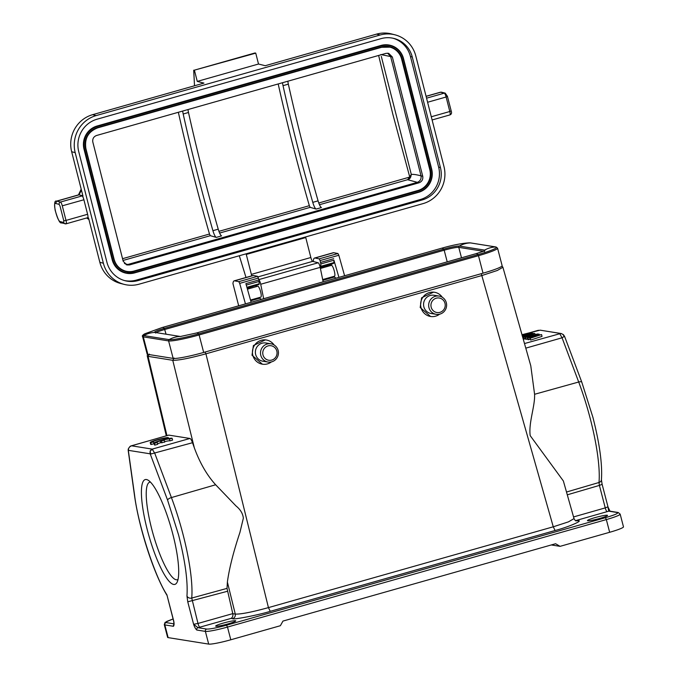 <?xml version="1.0" encoding="UTF-8"?>
<svg xmlns="http://www.w3.org/2000/svg" width="678" height="678" viewBox="0 0 678 678"><rect width="100%" height="100%" fill="white"/><g stroke="black" fill="none" stroke-linecap="round" stroke-linejoin="round"><path stroke-width="1.02" d="M527.425 337.805L539.586 335.017L530.188 338.246L541.569 334.568L529.238 337.432L538.722 334.11L525.28 337.458L537.239 334.644L527.425 337.805L527.891 339.619L529.984 339.347M525.28 337.458L525.755 339.271L527.73 338.983M529.671 338.161L530.662 340.059L542.044 336.381L541.569 334.568M523.416 337.161L537.824 333.966L533.111 334.881L531.518 334.627L534.247 333.398L523.416 337.161L523.891 338.975L525.628 338.78M523.009 338.314L523.67 338.127M153.474 441.912L153.94 443.726L151.262 444.488A9.424 0.915 165.4 0 1 150.702 444.327L150.228 442.514A9.424 0.915 165.4 0 1 158.618 439.378A9.424 0.915 165.4 0 1 168.39 437.683L165.712 438.437A6.594 0.644 -14.6 0 0 158.991 439.564A6.594 0.644 -14.6 0 0 152.965 441.802A6.594 0.644 -14.6 0 0 153.474 441.912L150.796 442.675A9.424 0.915 165.4 0 1 150.228 442.514M168.72 435.106L189.959 438.471C190.696 438.7 191.543 440.115 192.501 442.717L194.315 447.785C199.824 462.871 206.934 475.193 215.655 484.77L235.961 505.915C240.41 509.509 242.877 513.593 243.351 518.187L239.936 532.408C233.427 551.9 229.24 568.444 227.384 582.038L235.283 614.09C240.885 614.302 251.936 612.141 268.437 607.615L270.251 611.319C259.598 614.777 232.054 620.15 232.673 618.658C234.681 617.819 235.554 616.294 235.283 614.09L232.791 613.692C233.164 615.929 232.579 617.497 231.045 618.404L198.035 627.692L193.611 624.294L197.984 623.446A3.771 0.763 -105.8 0 0 199.764 627.226M172.127 438.276L169.449 439.039A6.594 0.644 -14.6 0 0 162.957 440.107L164.246 440.31L160.211 440.886A6.594 0.644 -14.6 0 0 156.703 442.395A6.594 0.644 -14.6 0 0 157.211 442.514L154.533 443.268A9.424 0.915 165.4 0 1 153.965 443.115A9.424 0.915 165.4 0 1 162.356 439.98A9.424 0.915 165.4 0 1 172.127 438.276L172.602 440.09L169.924 440.853A6.594 0.644 -14.6 0 0 164.593 441.632M164.246 440.31L164.72 442.124L160.678 442.7A6.594 0.644 -14.6 0 0 157.559 443.87M157.211 442.514L157.677 444.327L154.999 445.09A9.424 0.915 165.4 0 1 154.44 444.929L153.965 443.115M439.564 314.194A12.246 11.899 -80.9 0 1 421.021 307.651A12.246 11.899 -80.9 0 1 442.276 297.252M430.598 316.482L420.191 307.515L421.589 297.811L433.589 292.142L434.462 292.286M271.378 361.916A12.246 11.899 -80.9 0 1 252.843 355.365A12.246 11.899 -80.9 0 1 274.09 344.966M262.411 364.196L252.013 355.23L253.403 345.534L265.403 339.864L266.284 340.009M573.995 518.517L563.376 480.99L530.188 435.632C528.467 422.826 535.154 406.003 534.586 394.282L530.781 365.781L502.881 267.166M435.327 296.303A9.238 8.975 -80.9 0 1 446.319 302.735A9.238 8.975 -80.9 0 1 436.183 314.321A9.238 8.975 -80.9 0 1 435.327 296.303M439.107 296.083L433.988 295.261A9.238 8.975 99.1 0 0 423.86 306.846A9.238 8.975 99.1 0 0 431.072 313.499L436.183 314.321M228.13 623.87A10.365 1.009 165.4 0 1 215.672 626.091A10.365 1.009 165.4 0 1 223.282 623.09A10.365 1.009 165.4 0 1 235.741 620.87A10.365 1.009 165.4 0 1 228.13 623.87M599.903 518.382A10.365 1.009 165.4 0 1 587.445 520.611A10.365 1.009 165.4 0 1 595.055 517.611A10.365 1.009 165.4 0 1 607.513 515.382A10.365 1.009 165.4 0 1 599.903 518.382M267.149 344.026A9.238 8.975 -80.9 0 1 278.141 350.458A9.238 8.975 -80.9 0 1 268.005 362.035A9.238 8.975 -80.9 0 1 267.149 344.026M270.92 343.797L265.81 342.983A9.238 8.975 99.1 0 0 255.674 354.56A9.238 8.975 99.1 0 0 262.894 361.221L268.005 362.035M436.242 298.193A7.348 7.144 -80.9 0 1 444.988 303.312A7.348 7.144 -80.9 0 1 439.929 312.346A7.348 7.144 -80.9 0 1 431.183 307.227A7.348 7.144 -80.9 0 1 436.242 298.193M268.056 345.907A7.348 7.144 -80.9 0 1 276.81 351.034A7.348 7.144 -80.9 0 1 271.751 360.069A7.348 7.144 -80.9 0 1 262.996 354.95A7.348 7.144 -80.9 0 1 268.056 345.907M82.911 195.883L79.072 194.832L56.859 201.129L60.478 202.052A3.771 0.814 74.2 0 1 62.283 205.815L83.903 199.773L87.598 214.282A3.771 0.814 -105.8 0 1 87.725 217.672L66.13 223.808A3.771 0.814 74.2 0 1 66.046 223.808M257.665 286.294A5.653 1.22 74.2 0 1 257.776 286.226A5.653 1.22 74.2 0 1 257.894 286.226A5.653 1.22 74.2 0 1 260.564 291.608A5.653 1.22 74.2 0 1 260.861 297.108L250.496 300.049M334.381 276.217A5.653 1.22 -105.8 0 0 334.508 276.209A5.653 1.22 -105.8 0 0 334.212 270.708A5.653 1.22 -105.8 0 0 331.542 265.327A5.653 1.22 -105.8 0 0 331.415 265.335A5.653 1.22 -105.8 0 0 331.313 265.395M394.893 34.798A30.154 29.213 -75.8 0 1 415.809 55.986L443.98 166.568A30.154 29.213 -75.8 0 1 423.047 203.612L139.083 284.184A30.154 29.213 -75.8 0 1 124.277 284.404A30.154 29.213 -75.8 0 1 103.37 263.217L75.19 152.626A30.154 29.213 -75.8 0 1 96.123 115.591L380.087 35.019A30.154 29.213 -75.8 0 1 394.893 34.798L391.367 33.9A30.154 29.213 104.2 0 0 376.561 34.12L265.208 65.715L258.513 64.02L255.742 53.147L255.013 52.96L193.755 70.334L255.742 53.147M305.617 236.936A3.771 0.814 -105.8 0 0 305.761 237.571L246.284 254.445A3.771 0.814 74.2 0 1 246.131 253.809M251.801 275.844A3.771 0.814 74.2 0 1 251.36 274.387L310.846 257.513L305.761 237.571M310.846 257.513A3.771 0.814 -105.8 0 0 312.668 261.369L258.021 276.878M323.152 281.836L320.186 267.369A3.771 0.814 -105.8 0 0 318.185 262.767L312.668 261.369M75.19 152.626L71.665 151.736A30.154 29.213 104.2 0 1 92.598 114.692L203.951 83.097L197.264 81.402L258.513 64.02M440.437 167.576A26.383 25.561 -75.8 0 1 422.123 199.985L138.159 280.556A26.383 25.561 -75.8 0 1 125.201 280.751A26.383 25.561 -75.8 0 1 106.912 262.208L78.733 151.626A26.383 25.561 -75.8 0 1 97.047 119.209L381.011 38.646A26.383 25.561 -75.8 0 1 393.969 38.451A26.383 25.561 -75.8 0 1 412.266 56.994L440.437 167.576L438.632 167.119L410.453 56.528A26.383 25.561 104.2 0 0 393.062 38.239M87.674 217.689L88.521 217.901L99.844 262.318A30.154 29.213 104.2 0 0 120.752 283.514L124.277 284.404M263.666 298.718L260.708 284.251A3.771 0.814 -105.8 0 0 258.945 279.802M251.36 274.387L246.284 254.445M239.3 255.75L246.012 277.488L239.317 255.742M194.408 85.047L194.594 85.759M193.696 70.224L194.459 84.835M197.264 81.402L194.493 70.52M71.665 151.736L82.979 196.154L82.08 195.925A3.771 0.814 74.2 0 1 83.903 199.773M124.303 280.506A26.383 25.561 104.2 0 0 136.354 280.099L420.318 199.527A26.383 25.561 104.2 0 0 438.632 167.119M125.32 273.005A18.848 18.264 -75.8 0 1 125.252 272.988A18.848 18.264 -75.8 0 1 112.184 259.742L84.004 149.16A18.848 18.264 -75.8 0 1 97.09 126.006L381.053 45.434A18.848 18.264 -75.8 0 1 390.308 45.299A18.848 18.264 -75.8 0 1 390.375 45.316M79.072 194.832L78.648 194.857M126.1 264.666L129.456 264.945L126.879 264.945L123.201 261.276L92.81 141.99C92.369 138.863 93.589 136.702 96.471 135.515L386.104 53.333L388.68 53.342L392.35 57.003L422.741 176.288C423.182 179.424 421.962 181.585 419.08 182.772L129.456 264.945M122.998 260.462L210.333 235.69L216.29 237.393A7.543 1.627 -105.8 0 1 212.917 230.69L218.231 229.181A7.543 1.627 -105.8 0 0 221.596 235.885L216.29 237.393M278.192 83.953A459.599 99.208 -105.8 0 0 309.338 205.688L310.177 207.358L316.134 209.061A7.543 1.627 74.2 0 1 312.77 202.358C301.515 163.127 291.599 124.227 283.031 85.665A7.543 1.627 74.2 0 1 282.548 82.716M210.333 235.69L209.494 234.02A459.599 99.208 74.2 0 1 178.348 112.285M182.704 111.048A7.543 1.627 -105.8 0 0 183.187 113.997C191.755 152.55 201.663 191.45 212.917 230.69M380.799 54.545L390.63 56.571L387.655 53.172M411.3 174.432L381.307 56.401M411.368 174.424C413.351 174.195 416.572 174.67 421.03 175.856L422.741 176.288M318.77 203.002L409.741 177.06L407.597 179.712C409.809 179.195 411.012 177.433 411.215 174.441L409.749 177.026L392.782 114.031L378.629 55.452M316.134 209.061L321.448 207.553A7.543 1.627 74.2 0 1 318.075 200.849C306.82 161.61 296.913 122.718 288.345 84.157A7.543 1.627 74.2 0 1 287.862 81.207M125.786 271.175A16.958 16.433 104.2 0 0 134.041 271.031L134.176 271.073A16.958 16.433 -75.8 0 1 125.854 271.192A16.958 16.433 -75.8 0 1 114.09 259.293L85.911 148.711A16.958 16.433 -75.8 0 1 97.683 127.854L381.663 47.282A16.958 16.433 -75.8 0 1 389.977 47.155A16.958 16.433 -75.8 0 1 401.74 59.079L429.92 169.661A16.958 16.433 -75.8 0 1 418.14 190.501L134.363 271.454A17.34 16.797 -75.8 0 1 113.828 259.394L114.09 259.276M85.911 148.694L85.648 148.813A17.34 16.797 -75.8 0 1 97.683 127.515L381.646 46.943A17.34 16.797 -75.8 0 1 402.181 59.003L430.361 169.585A17.34 16.797 -75.8 0 1 418.326 190.882L418.004 190.467L134.041 271.031M418.004 190.467A16.958 16.433 104.2 0 0 429.784 169.627L430.361 169.585M402.181 59.003L401.605 59.045L429.784 169.627M401.605 59.045A16.958 16.433 104.2 0 0 389.909 47.138M319.465 204.722L407.597 179.712L417.36 182.34C420.216 181.136 421.436 178.975 421.03 175.856L390.63 56.571L392.35 57.003M188.009 109.539A7.543 1.627 -105.8 0 0 188.492 112.489C197.069 151.041 206.976 189.942 218.231 229.181M247.182 288.26L258.971 284.48A6.034 1.305 -105.8 0 0 258.988 284.472A3.212 0.695 -105.8 0 0 259.182 283.811L258.979 279.904L257.589 276.327L253.369 275.514L234.596 280.836L238.826 281.658L239.69 283.379L245.461 303.88M330.711 265.53A6.594 1.424 74.2 0 1 331.118 264.445L333.678 263.284A6.034 1.305 -105.8 0 0 333.695 263.276A3.212 0.695 -105.8 0 0 333.89 262.606L320.787 266.327A3.212 0.695 74.2 0 1 320.592 266.996A6.034 1.305 74.2 0 1 320.575 267.005L320.152 267.191M320.787 266.327L320.83 263.928L333.932 260.216L333.89 262.606M251.123 302.278L245.877 283.624L258.979 279.904M336.085 278.175L334.364 277.022A6.594 1.424 74.2 0 1 333.796 276.412M256.411 285.641A6.594 1.424 -105.8 0 0 256.004 286.735M259.089 297.608A6.594 1.424 -105.8 0 0 259.657 298.218L261.369 299.371M238.69 305.803L232.952 283.624A18.094 3.907 74.2 0 1 234.164 280.853L252.928 275.522A18.094 3.907 74.2 0 1 253.369 275.514M234.164 280.853A18.094 3.907 74.2 0 1 234.596 280.836M313.524 261.581L313.329 260.818A18.094 3.907 74.2 0 1 314.541 258.047L333.305 252.716A18.094 3.907 74.2 0 1 333.737 252.708L337.966 253.53L338.831 255.25L320.067 260.572L320.83 263.928M314.541 258.047A18.094 3.907 74.2 0 1 314.973 258.03L319.194 258.852L320.067 260.572M333.932 260.216L338.932 277.361M344.594 275.751L338.831 255.25M130.329 446.2L128.727 448.107L128.312 450.336L134.532 494.796C138.032 524.73 154.83 576.588 166.89 594.767L173.856 621.972M607.946 506.881L610.124 511.365L609.522 511.11A1.881 1.831 -80.9 0 0 608.751 511.161L607.141 511.644A3.771 0.864 74.1 0 1 605.259 507.89L607.98 506.805L608.124 507.237M607.869 506.754L608.751 511.161L617.395 512.543A1.881 1.831 -80.9 0 1 618.167 512.492L620.167 514.127L623.48 526.831A18.848 1.839 -14.6 0 1 609.649 532.289L560.079 546.349L551.29 544.951M173.093 618.955L166.686 621.438L166.127 622.59A1.881 1.831 99.1 0 0 164.83 624.913A18.848 1.839 165.4 0 1 164.288 624.633L167.602 637.345A18.848 1.839 -14.6 0 0 168.136 637.617L208.688 644.1A18.848 1.839 -14.6 0 0 230.8 639.778L280.37 625.718L282.963 621.082L555.596 543.731L560.079 546.349M166.89 595.131L166.974 595.309C153.609 573.546 138.795 527.543 134.337 494.313A3.771 1.983 172 0 0 134.532 494.796M166.89 594.767L173.754 621.116C174.254 623.641 174.153 625.37 173.466 626.294A1.881 1.831 -80.9 0 1 173.932 624.472M208.688 644.1L205.375 631.396A1.881 1.831 -80.9 0 1 206.671 629.074L198.035 627.692A1.881 1.831 -80.9 0 0 196.739 630.015C195.467 628.752 194.425 626.845 193.611 624.294L187.755 601.81L186.959 595.996A3.771 3.204 -174.9 0 0 191.73 598.055L227.02 588.385L232.791 613.692M131.142 445.861L130.439 446.141M189.959 438.471L152.228 449.116L131.447 445.793L129.634 446.861M215.655 484.77L171.424 497.567L154.787 453.353L152.228 449.116L150.355 450.523L150.152 453.836M149.889 451.972L151.109 453.963L128.312 450.336M192.501 442.717L151.109 453.963M172.78 533.984A54.469 11.755 74.2 0 1 177.043 582.343A54.469 11.755 74.2 0 1 148.736 535.162A54.469 11.755 74.2 0 1 148.041 480.143A54.469 11.755 74.2 0 1 172.78 533.984M564.435 336.296L562.062 337.797L559.765 333.746L561.503 333.618L540.112 330.161L529.882 332.72M559.765 333.746L524.492 343.551M561.392 333.584L563.494 334.771L564.596 336.441M147.279 355.933L148.067 356.348L166.949 435.615M575.503 520.585L577.69 520.763C584.495 520.119 567.876 527.272 555.087 530.501L270.251 611.319M180.89 336.5A13.297 1.297 165.4 0 1 180.263 336.466L154.965 332.423A24.874 24.171 99.1 0 0 143.838 335.585A1.127 1.102 99.1 0 0 143.304 336.864A26.01 2.534 165.4 0 1 142.566 336.491L147.126 353.984A26.01 2.534 -14.6 0 0 147.863 354.365L173.161 358.408A26.01 2.534 -14.6 0 0 203.671 352.45L483.033 273.183A26.01 2.534 -14.6 0 0 502.118 265.657L497.559 248.165A26.01 2.534 165.4 0 1 478.473 255.691L477.998 254.597A24.874 5.373 -105.8 0 0 475.888 253.716L484.05 251.089A1.127 1.102 -80.9 0 1 484.609 250.114A13.297 1.297 165.4 0 1 484.262 250.97M227.02 588.385L227.384 582.038M502 266.022L502.906 267.259L497.33 270.471L482.168 275.446L205.926 353.823C189.408 358.306 178.356 360.467 172.763 360.306L148.067 356.348L149.372 354.069M205.019 351.975L205.926 353.823L268.437 607.615L553.273 526.798L568.452 521.857L574.003 518.619C575.037 520.348 575.741 521.094 576.156 520.857L576.147 520.857M169.924 440.853L169.449 439.039M154.999 445.09L154.533 443.268M160.678 442.7L160.211 440.886M161.966 442.904L161.491 441.09M168.619 438.556L168.39 437.683M151.262 444.488L150.796 442.675M165.89 439.115L165.712 438.437M530.188 338.246L530.662 340.059M528.035 337.898L528.509 339.712M525.789 337.542L526.264 339.356M539.205 334.186L539.391 334.898M530.34 335.025L531.628 335.237L525.001 336.839L530.34 335.025L530.459 335.517M523.958 337.246L524.433 339.068M534.823 333.491L535.061 334.415M522.501 336.508L533.755 333.322L522.441 336.305M522.34 335.941L532.366 333.093L522.145 335.779L529.882 332.695L521.992 334.703M522.043 334.907L527.179 333.449L522.196 335.432M529.882 332.695L530.094 333.525M150.414 482.083A50.697 10.941 -105.8 0 0 149.745 482.177A50.697 10.941 -105.8 0 0 153.059 533.933A50.697 10.941 -105.8 0 0 177.424 579.715A50.697 10.941 -105.8 0 0 178.043 579.444M131.447 445.793L168.881 435.098M590.216 418.504A82.979 17.908 -105.8 0 0 578.698 382.011A3.771 1.331 -20.6 0 1 581.817 382.214L592.936 417.428C599.64 443.658 602.479 464.447 601.428 479.795L601.428 479.795A3.771 3.204 -174.9 0 1 599.005 482.499A82.979 17.908 -105.8 0 0 590.216 418.504M232.774 613.624L197.984 623.446L191.73 598.055A82.979 17.908 74.2 0 0 182.941 534.061A82.979 17.908 74.2 0 0 171.424 497.567A3.771 1.331 159.4 0 0 167.568 500.076L178.568 534.917C185.162 560.875 187.959 581.232 186.959 595.996M566.503 492.033L599.005 482.499L599.403 485.406L602.123 484.329L601.428 479.795M403.512 58.596L431.683 169.161A18.848 18.264 -75.8 0 1 418.623 192.306L134.642 272.887A18.848 18.264 -75.8 0 1 125.388 273.022A18.848 18.264 -75.8 0 1 112.319 259.776L84.14 149.194A18.848 18.264 -75.8 0 1 97.225 126.04L97.09 126.006M62.283 205.815L66.003 220.409L87.598 214.282M66.02 223.808A1.881 1.822 -75.8 0 1 63.791 222.494L60.172 221.579A1.881 1.822 104.2 0 0 61.478 222.901C59.901 223.604 57.791 219.35 55.13 210.129C54.181 203.358 54.655 200.357 56.545 201.129A11.306 2.441 74.2 0 1 56.799 201.12A11.306 2.441 74.2 0 1 56.859 201.129L55.554 203.451L59.172 204.366A1.881 1.822 -75.8 0 1 60.478 202.052L82.08 195.925M426.555 98.183L444.285 93.149L440.675 92.233A11.306 2.441 -105.8 0 0 440.353 92.233L426.072 96.284M426.098 96.369L440.675 92.233A1.881 1.822 104.2 0 1 441.598 92.216L440.353 92.233M449.836 114.904A3.771 0.814 -105.8 0 0 449.938 114.904A3.771 0.814 -105.8 0 0 449.811 111.506L431.293 116.76M451.133 110.887L449.811 111.506L446.116 97.005L427.598 102.259M446.116 97.005A3.771 0.814 -105.8 0 0 444.285 93.149A1.881 1.822 -75.8 0 1 445.217 93.132L447.488 96.42L446.116 97.005M380.087 35.019L376.561 34.12M92.598 114.692L96.123 115.591M447.438 96.386L451.184 110.929C451.921 112.963 451.497 114.285 449.938 114.904L432.106 119.964M99.844 262.318L103.37 263.217M258.886 279.59L318.185 262.767M320.186 267.369L260.708 284.251M194.476 85.199L193.755 70.334M420.318 199.527L422.123 199.985M138.159 280.556L136.354 280.099M410.453 56.528L412.266 56.994M60.088 206.29L63.783 220.799L66.003 220.409A3.771 0.814 74.2 0 1 66.13 223.808L61.478 222.901M86.716 217.96L88.903 219.384M81.445 190.12L79.038 194.823M112.184 259.742L112.76 259.699L84.581 149.118A18.467 17.891 -75.8 0 1 97.403 126.43L381.367 45.858A18.467 17.891 -75.8 0 1 403.249 58.698L431.42 169.28A18.467 17.891 -75.8 0 1 418.597 191.976L134.634 272.539A18.467 17.891 -75.8 0 1 112.76 259.699M84.004 149.16L84.581 149.118M97.403 126.43L381.189 45.468A18.848 18.264 -75.8 0 1 390.443 45.333A18.848 18.264 -75.8 0 1 403.512 58.579L403.249 58.698M381.053 45.434L381.367 45.858M59.172 204.366L60.071 206.248M63.783 220.799L63.791 222.494M60.172 221.579C57.384 221.333 52.511 202.214 55.554 203.451M124.464 263.513L127.735 264.513L417.36 182.34L419.08 182.772M219.613 233.054L310.177 207.358M122.54 258.691L209.494 234.02M318.075 200.849L312.77 202.358M218.926 231.342L309.338 205.688M288.345 84.157L283.031 85.665M188.492 112.489L183.187 113.997M97.683 127.515L381.663 47.282L389.977 47.155M113.828 259.394L85.648 148.813M418.326 190.882L134.363 271.454M390.308 45.299L390.443 45.333C397.164 47.291 401.52 51.706 403.52 58.579L431.7 169.169C433.454 180.475 429.089 188.187 418.614 192.315L418.597 191.976M125.252 272.988L134.634 272.539M246.911 287.286L259.182 283.811M258.988 284.472L247.063 287.853L258.971 284.48M333.695 263.276L320.592 266.996M246.284 285.082L259.225 281.412M320.575 267.005L333.678 263.284M258.454 278.056L239.69 283.379M238.826 281.658L257.589 276.327M320.219 267.539L331.118 264.445M322.83 280.294L334.364 277.022M259.657 298.218L250.699 300.761M333.737 252.708L314.973 258.03M337.966 253.53L319.194 258.852M320.584 262.42L333.686 258.708M447.217 261.852L444.183 250.207A12.441 1.212 165.4 0 1 458.777 247.36L461.498 257.801M156.109 332.61A12.441 1.212 165.4 0 1 164.822 329.474L444.183 250.207L443.709 249.114A13.297 1.297 165.4 0 1 459.311 246.072A1.127 1.102 -80.9 0 0 458.777 247.36L483.448 251.301M154.965 332.423A13.297 1.297 165.4 0 1 164.347 328.381L166.059 334.195M441.59 248.233L162.237 327.499A24.874 5.373 -105.8 0 1 164.347 328.381L443.709 249.114A24.874 5.373 -105.8 0 0 441.598 248.233C452.607 245.097 461.701 243.309 468.879 242.86A25.145 2.449 165.4 0 1 470.439 242.91A24.874 24.171 -80.9 0 0 459.311 246.072L484.609 250.114A24.874 24.171 -80.9 0 1 495.737 246.962A25.145 2.449 165.4 0 1 477.998 254.597L198.637 333.864A25.145 2.449 165.4 0 1 169.136 339.627L143.838 335.585A25.145 2.449 165.4 0 1 144.906 333.746C142.643 335.101 141.863 336.017 142.566 336.491M130.32 446.2L128.727 448.107M166.127 622.59L173.941 623.845M173.466 626.294L164.83 624.913L168.136 637.617M227.367 591.301L187.755 601.81M468.879 242.86L470.642 242.927A1.127 1.102 -80.9 0 0 470.439 242.91L495.737 246.962A1.127 1.102 -80.9 0 1 495.94 246.97L497.559 248.165M180.263 336.466A24.874 24.171 99.1 0 0 169.136 339.627A1.127 1.102 99.1 0 0 168.602 340.915L143.304 336.864L147.863 354.365M180.467 336.483L196.527 332.983A24.874 5.373 74.2 0 1 198.637 333.864L199.12 334.957A26.01 2.534 165.4 0 1 168.602 340.915L173.161 358.408M152.711 449.421L150.355 450.523M196.739 630.015L205.375 631.396A18.848 1.839 -14.6 0 0 227.486 627.074L230.8 639.778M206.671 629.074C210.07 629.176 216.706 627.879 226.571 625.192L227.486 627.074L606.344 519.585L609.649 532.289M226.571 625.192L605.429 517.695L606.344 519.585A18.848 1.839 -14.6 0 0 620.167 514.127M149.999 453.37L167.568 500.076M564.427 336.771L562.918 334.33M573.546 516.933L605.259 507.89L599.403 485.406L567.291 494.821M483.033 273.183L478.473 255.691L199.12 334.957L203.671 352.45M605.429 517.695C614.802 514.924 618.785 513.212 617.395 512.543M607.141 511.644L576.071 520.509M232.673 618.658L231.045 618.404M534.586 394.282L578.698 382.011L562.062 337.797L525.789 348.145M575.808 520.746L577.69 520.763M174.068 358.018L172.763 360.306L194.315 447.785M481.261 273.59L553.273 526.798L555.087 530.501M56.545 201.129L78.851 194.798M322.686 279.565L334.508 276.209M320.414 268.454L331.415 265.335M441.598 92.216L445.217 93.132M194.561 85.759L194.425 85.097M247.436 289.167L257.776 286.226M86.648 217.985L88.92 219.469M78.462 194.908L81.191 189.128M125.854 271.192C119.82 269.437 115.904 265.471 114.099 259.284L85.92 148.694C84.343 138.507 88.267 131.566 97.7 127.854M173.644 621.065L174.06 624.497M173.093 618.938L165.085 622.37L164.288 624.633M484.431 251.58L484.6 250.75L484.05 251.089M155.169 332.44L155.694 333.067M128.252 448.972L128.184 450.353M128.184 450.328L134.337 494.313M162.237 327.499L144.906 333.746M196.527 332.983L475.888 253.716M168.712 435.115L130.507 446.099M540.112 330.161L561.011 333.5M602.123 484.329L607.98 506.805M470.642 242.927L495.94 246.97M147.236 355.848L166.288 435.801M618.167 512.492L609.522 511.11M564.588 336.415L581.817 382.214M538.459 330.262L529.849 332.695M147.516 354.28L147.262 355.942"/></g></svg>
